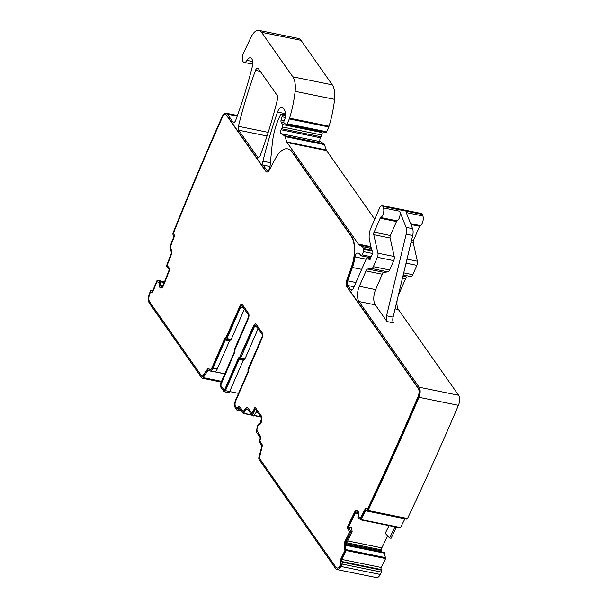 <?xml version="1.0" encoding="UTF-8"?>
<svg xmlns="http://www.w3.org/2000/svg" width="608" height="608" viewBox="0 0 608 608"><rect width="100%" height="100%" fill="white"/><g stroke="black" fill="none" stroke-linecap="round" stroke-linejoin="round"><path stroke-width="0.91" d="M257.002 327.104L254.425 326.58A2.272 1.079 101.5 0 1 255.656 325.462A2.272 1.079 101.5 0 1 256.044 325.751L262.01 334.24A2.272 1.079 101.5 0 1 261.942 337.28L248.186 368.836A1.512 0.714 101.5 0 0 247.988 370.492A1.512 0.714 101.5 0 1 247.79 372.157L235.532 400.284A5.67 2.69 101.5 0 0 235.357 407.9L236.915 410.111A1.512 0.714 101.5 0 0 237.173 410.301A1.512 0.714 101.5 0 0 237.994 409.556L238.42 408.584A1.512 0.714 101.5 0 1 239.24 407.846A1.512 0.714 101.5 0 1 239.499 408.029L243.367 413.448L246.202 409.632A2.645 1.254 101.5 0 1 247.289 408.964A2.645 1.254 101.5 0 1 247.745 409.298L252.282 415.758L255.238 408.964L261.09 417.308A2.645 1.254 101.5 0 1 261.448 418.882L261.425 419.847A2.645 1.254 101.5 0 1 260.992 421.823L260.893 422.051A2.645 1.254 101.5 0 1 259.928 423.274L258.126 424.3L256.181 431.064L256.226 431.862L259.966 437.182A1.512 0.714 101.5 0 1 259.92 439.219L259.502 440.184A1.512 0.714 101.5 0 0 259.456 442.214L261.569 445.238A1.512 0.714 101.5 0 1 261.668 446.85L258.955 457.11A2.272 1.079 101.5 0 0 259.099 459.534L335.684 568.617A7.562 3.587 101.5 0 0 336.992 569.567L376.451 577.6A7.562 3.587 101.5 0 0 380.281 574.469A1879.305 892.21 101.5 0 0 381.467 572.098L342.008 564.057A1879.305 892.21 101.5 0 1 340.822 566.428A7.562 3.587 101.5 0 1 336.992 569.567M229.664 391.575L238.534 393.384M244.082 359.533A1.512 0.714 101.5 0 0 243.299 360.278L239.066 359.419L225.454 390.648A2.272 1.079 101.5 0 1 224.223 391.757A2.272 1.079 101.5 0 1 223.828 391.476L220.461 386.68A2.272 1.079 101.5 0 1 220.529 383.633L234.141 352.404A1.512 0.714 101.5 0 0 234.338 350.748A1.512 0.714 101.5 0 1 234.536 349.083L248.208 317.726A2.272 1.079 101.5 0 0 248.277 314.678L242.318 306.189A2.272 1.079 101.5 0 0 241.923 305.908A2.272 1.079 101.5 0 0 240.692 307.025L226.944 338.572A1.512 0.714 101.5 0 1 226.123 339.317A1.512 0.714 101.5 0 1 226.092 339.31A1.512 0.714 101.5 0 0 226.07 339.302A1.512 0.714 101.5 0 0 225.249 340.047L212.99 368.174A5.67 2.69 -78.5 0 1 209.912 370.964A5.67 2.69 -78.5 0 1 208.932 370.257L208.924 370.249A1.512 0.714 101.5 0 0 208.666 370.059A1.512 0.714 101.5 0 0 208.035 370.454L203.148 377.629A2.272 1.079 101.5 0 1 202.206 378.214A2.272 1.079 101.5 0 1 201.81 377.933L149.416 303.293A7.562 3.587 101.5 0 1 149.393 293.755A1879.305 892.21 101.5 0 1 150.389 291.126A1.512 0.714 101.5 0 1 151.187 290.426A1.512 0.714 101.5 0 1 151.407 290.571L152.304 291.148M224.823 373.776L214.928 371.762M209.912 370.964L214.153 371.83A5.67 2.69 -78.5 0 0 217.231 369.041L212.99 368.174M160.824 286.292L161.888 286.512A2.645 1.254 101.5 0 1 161.31 286.649A2.645 1.254 101.5 0 1 160.922 286.406L160.824 286.292A2.645 1.254 101.5 0 1 160.406 284.818L160.292 281.55L157.13 280.227L152.904 290.343A1.512 0.714 101.5 0 1 152.046 291.186A1.512 0.714 101.5 0 1 151.825 291.05M395.071 308.887L398.445 309.571L458.607 395.276A7.562 3.587 101.5 0 1 458.424 405.338A1879.305 892.21 101.5 0 1 407.52 518.518L368.06 510.477A1879.305 892.21 101.5 0 0 418.965 397.298A7.562 3.587 101.5 0 0 419.155 387.235L358.986 301.538A11.347 5.388 101.5 0 1 359.328 286.3L366.031 270.917A3.785 1.794 101.5 0 1 367.787 269.048L371.594 268.531A3.785 1.794 101.5 0 0 373.35 266.661L377.424 257.313A3.785 1.794 101.5 0 0 377.925 253.186L373.783 234.68A2.272 1.079 101.5 0 1 374.087 232.203L380.175 218.234A1.512 0.714 101.5 0 1 380.752 217.527A5.67 2.69 101.5 0 0 383.405 213.454A5.67 2.69 101.5 0 0 383.435 207.928L382.835 206.393A3.785 1.794 101.5 0 0 381.938 205.474A3.785 1.794 101.5 0 0 379.894 207.328L370.979 227.78A11.347 5.388 101.5 0 0 369.474 240.152L371.648 249.888A1.892 0.897 101.5 0 0 371.838 250.367L372.62 251.469A1.892 0.897 101.5 0 1 372.263 254.532A3.785 1.794 101.5 0 0 371.67 255.565L371.078 256.926A3.785 1.794 101.5 0 0 370.66 258.21A1.892 0.897 101.5 0 1 369.428 259.783A1.892 0.897 101.5 0 1 369.124 259.586L367.718 257.8A1.892 0.897 101.5 0 0 367.414 257.602A1.892 0.897 101.5 0 0 366.388 258.529L353.4 288.344A3.785 1.794 101.5 0 1 351.348 290.198A3.785 1.794 101.5 0 1 350.694 289.727L347.715 285.486A3.785 1.794 101.5 0 1 347.654 280.843L352.42 267.482A26.471 12.563 101.5 0 0 355.011 256.926A3.785 1.794 101.5 0 1 357.367 253.103A12.099 5.746 101.5 0 1 358.12 253.148A12.099 5.746 101.5 0 1 360.681 255.444A1.892 0.897 101.5 0 0 361.084 255.808A1.892 0.897 101.5 0 0 362.11 254.874L363.516 251.636A1.892 0.897 101.5 0 0 363.721 249.394L363.394 248.436A7.562 3.587 101.5 0 0 362.056 246.529L359.161 244.834A7.562 3.587 101.5 0 1 358.393 244.097L287.105 142.561A3.785 1.794 101.5 0 1 286.816 141.968L285 136.587A3.785 1.794 101.5 0 0 284.324 135.637L280.904 133.631A2.272 1.079 101.5 0 1 280.372 131.959A2.272 1.079 101.5 0 1 281.086 129.762A3.785 1.794 101.5 0 0 281.656 128.752L282.424 126.981A1.892 0.897 101.5 0 0 282.538 124.534L281.147 122.01A1.892 0.897 101.5 0 1 281.094 120.004L282.006 116.804A1.892 0.897 101.5 0 0 281.907 114.714L281.519 114.167A1.512 0.714 101.5 0 0 281.261 113.985A1.512 0.714 101.5 0 0 280.44 114.722L278.662 118.803A41.595 19.745 101.5 0 0 272.24 143.936L270.028 166.47A3.785 1.794 101.5 0 1 267.391 170.62A3.785 1.794 101.5 0 1 266.737 170.149L263.203 165.11A3.785 1.794 101.5 0 1 262.922 161.196A264.693 125.666 101.5 0 1 277.544 112.062A7.562 3.587 101.5 0 1 282.013 107.411A7.562 3.587 101.5 0 1 283.32 108.353L284.255 109.676A9.074 4.309 101.5 0 1 285.114 118.18A1.892 0.897 101.5 0 1 284.878 118.948L284.172 120.566A1.892 0.897 101.5 0 0 284.308 123.287L286.269 124.435A1.512 0.714 101.5 0 0 286.383 124.48A1.512 0.714 101.5 0 0 287.204 123.736L289.294 118.932A3.785 1.794 101.5 0 0 289.575 118.165A71.843 34.109 101.5 0 0 295.123 91.322A18.909 8.976 101.5 0 0 292.828 76.821L261.562 32.292A15.124 7.182 101.5 0 0 258.947 30.4A15.124 7.182 101.5 0 0 251.081 37.096L243.42 53.215A6.05 2.873 101.5 0 0 244.15 62.396A6.05 2.873 101.5 0 0 246.947 60.374A7.562 3.587 101.5 0 1 250.45 57.836A7.562 3.587 101.5 0 1 252.29 66.713A275.28 130.69 101.5 0 1 235.767 120.194A3.785 1.794 101.5 0 1 233.563 122.436A3.785 1.794 101.5 0 1 232.91 121.965L227.438 114.167A7.562 3.587 101.5 0 0 226.13 113.225A7.562 3.587 101.5 0 0 222.072 116.85A1879.305 892.21 101.5 0 0 173.105 232.796A1.512 0.714 101.5 0 0 173.143 234.779L173.561 235.258A1.512 0.714 101.5 0 1 173.599 237.242L169.822 246.939L171.099 251.507A2.645 1.254 101.5 0 1 170.901 254.524L166.318 266.289L169.252 269.656L163.332 284.84A2.645 1.254 101.5 0 1 162.397 286.178L161.888 286.512M258.947 30.4L298.399 38.433A15.124 7.182 101.5 0 1 301.021 40.326L332.287 84.854A18.909 8.976 101.5 0 1 334.582 99.355A71.843 34.109 101.5 0 1 329.034 126.206A3.785 1.794 101.5 0 1 328.753 126.966L326.656 131.769A1.512 0.714 101.5 0 1 325.842 132.514A1.512 0.714 101.5 0 1 325.728 132.476L286.497 124.48M321.472 131.624L321.997 132.567A1.892 0.897 101.5 0 1 321.883 135.022L321.115 136.785A3.785 1.794 101.5 0 1 320.545 137.796A2.272 1.079 101.5 0 0 319.831 139.992A2.272 1.079 101.5 0 0 320.363 141.672L323.783 143.67A3.785 1.794 101.5 0 1 324.452 144.628L326.276 150.009A3.785 1.794 101.5 0 0 326.564 150.594L374.718 219.192M381.938 205.474L421.397 213.507A3.785 1.794 101.5 0 1 422.294 214.434L422.894 215.962A5.67 2.69 101.5 0 1 422.864 221.494A5.67 2.69 101.5 0 1 420.212 225.56A1.512 0.714 101.5 0 0 419.634 226.267L413.546 240.244A2.272 1.079 101.5 0 0 413.242 242.714L417.384 261.227A3.785 1.794 101.5 0 1 416.875 265.354L412.809 274.694A3.785 1.794 101.5 0 1 411.054 276.564L407.246 277.081A3.785 1.794 101.5 0 0 405.49 278.95L398.787 294.34A11.347 5.388 101.5 0 0 398.217 295.8M406.174 234.164A7.562 3.587 101.5 0 0 406.076 227.346L399.737 211.25A5.67 2.69 101.5 0 1 399.707 216.775A5.67 2.69 101.5 0 1 397.054 220.848A1.512 0.714 101.5 0 0 396.484 221.555L390.389 235.524A2.272 1.079 101.5 0 0 390.093 238.002L394.227 256.508A3.785 1.794 101.5 0 1 393.726 260.634L389.652 269.982A3.785 1.794 101.5 0 1 387.904 271.844L384.089 272.369A3.785 1.794 101.5 0 0 382.341 274.231L375.63 289.621A11.347 5.388 101.5 0 0 375.288 304.859L387.015 321.556A5.67 2.69 101.5 0 1 386.582 315.765L406.174 234.164L412.695 235.494A7.562 3.587 101.5 0 0 412.596 228.676L406.266 212.572L422.894 215.962M398.445 309.571A11.347 5.388 101.5 0 1 397.146 300.261M407.52 518.518A1.512 0.714 101.5 0 1 407.52 518.525A1.512 0.714 101.5 0 1 406.744 519.164L367.285 511.13A1.512 0.714 101.5 0 1 366.989 510.887L366.632 510.256A1.512 0.714 101.5 0 0 366.328 510.013A1.512 0.714 101.5 0 0 365.552 510.667L360.833 519.893L357.899 517.552L358.051 514.132A2.645 1.254 101.5 0 0 357.77 512.468L357.686 512.324A2.645 1.254 101.5 0 0 357.17 511.89A2.645 1.254 101.5 0 0 356.79 511.928L356.28 512.118L357.74 512.415M368.06 510.477A1.512 0.714 101.5 0 1 367.285 511.13M404.958 518.806L400.292 527.934L360.901 519.893M396.515 527.166A2.645 1.254 -78.5 0 0 396.348 527.47L395.056 526.862M396.348 527.47L391.096 538.278L389.606 538.027L394.881 527.174M388.998 525.631L385.252 533.345L389.606 538.027M342.008 564.057A1.512 0.714 101.5 0 0 342.068 562.142L341.711 561.511A1.512 0.714 101.5 0 1 341.833 559.444L346.165 550.536L345.321 545.414A2.645 1.254 101.5 0 1 345.747 542.359L346.887 542.587L352.161 531.742L351.538 527.683L348.513 527.174L355.292 513.22A2.645 1.254 101.5 0 1 356.28 512.118M381.307 551.79A2.645 1.254 101.5 0 1 381.254 550.81L381.315 549.83A2.645 1.254 101.5 0 1 381.816 547.876L387.63 535.906M384.226 552.391L346.18 544.639L384.226 552.391L385.624 558.577L381.292 567.484A1.512 0.714 101.5 0 0 381.17 569.552L381.528 570.175A1.512 0.714 101.5 0 1 381.467 572.098M257.511 157.001L238.708 130.218A3.785 1.794 101.5 0 1 238.427 126.304A264.693 125.666 101.5 0 1 255.52 70.376A3.785 1.794 101.5 0 1 257.716 68.149A3.785 1.794 101.5 0 1 258.37 68.62L277.202 95.441A3.785 1.794 101.5 0 1 277.484 99.362A264.693 125.666 101.5 0 1 260.361 155.253A3.785 1.794 101.5 0 1 258.164 157.472A3.785 1.794 101.5 0 1 257.511 157.001L258.955 157.297M345.747 542.359L351.006 531.544L348.513 527.174M239.066 359.419A1.512 0.714 101.5 0 1 239.886 358.674A1.512 0.714 101.5 0 1 239.909 358.682A1.512 0.714 101.5 0 0 239.932 358.69L244.173 359.548A1.512 0.714 101.5 0 1 244.15 359.541L239.962 358.69M254.425 326.58L240.753 357.945A1.512 0.714 101.5 0 1 239.932 358.69M252.274 413.007L255.079 407.14L261.334 415.948A4.157 1.976 101.5 0 1 261.888 418.426L261.866 419.391A4.157 1.976 101.5 0 1 261.182 422.499L261.083 422.72A4.157 1.976 101.5 0 1 259.57 424.642L257.914 425.881L256.789 430.244L260.201 435.822A3.025 1.436 101.5 0 1 260.11 439.888L259.95 441.226L261.812 443.878A3.025 1.436 101.5 0 1 262.002 447.108L259.342 458.174L335.92 567.256A6.05 2.873 101.5 0 0 336.969 568.016A6.05 2.873 101.5 0 0 340.032 565.508A1877.793 891.495 101.5 0 0 340.822 563.92L340.784 562.681A3.025 1.436 101.5 0 1 341.035 558.547L344.926 550.536L344.28 546.265A4.157 1.976 101.5 0 1 344.949 541.454L349.296 532.509L349.364 531.476L347.343 527.942L347.404 526.908L354.494 512.324A4.157 1.976 101.5 0 1 356.045 510.591L356.554 510.401A4.157 1.976 101.5 0 1 357.139 510.348A4.157 1.976 101.5 0 1 357.96 511.024L358.044 511.168A4.157 1.976 101.5 0 1 358.484 513.783L358.5 516.853L360.468 518.1L364.754 509.762A3.025 1.436 101.5 0 1 366.305 508.463A3.025 1.436 101.5 0 1 366.905 508.957L367.559 508.949A1877.793 891.495 101.5 0 0 418.114 396.515A6.05 2.873 101.5 0 0 418.258 388.466L346.826 286.71A5.297 2.516 101.5 0 1 346.742 280.212L351.5 266.851A24.958 11.848 101.5 0 0 351.112 236.223L292 152.023A24.958 11.848 101.5 0 0 287.683 148.907A24.958 11.848 101.5 0 0 275.439 158.506L269.367 169.997A5.297 2.516 101.5 0 1 266.768 172.034A5.297 2.516 101.5 0 1 265.848 171.372L226.548 115.398A6.05 2.873 101.5 0 0 225.507 114.638A6.05 2.873 101.5 0 0 222.254 117.542A1877.793 891.495 101.5 0 0 173.614 232.689L173.759 233.852A3.025 1.436 101.5 0 1 173.827 237.819L170.43 246.536L171.448 250.367A4.157 1.976 101.5 0 1 171.137 255.094L167.344 264.837L167.36 265.825L169.731 268.554L169.754 269.542L163.567 285.418A4.157 1.976 101.5 0 1 162.1 287.516L161.584 287.85A4.157 1.976 101.5 0 1 160.687 288.063A4.157 1.976 101.5 0 1 160.079 287.683L159.98 287.576A4.157 1.976 101.5 0 1 159.311 285.243L159.053 282.363L156.978 281.778L153.14 290.92A3.025 1.436 101.5 0 1 151.422 292.6A3.025 1.436 101.5 0 1 150.974 292.326L150.298 292.539A1877.793 891.495 101.5 0 0 149.629 294.31A6.05 2.873 101.5 0 0 149.652 301.94L202.054 376.572L207.381 369.299A3.025 1.436 101.5 0 1 208.643 368.509A3.025 1.436 101.5 0 1 209.167 368.889A4.157 1.976 101.5 0 0 209.889 369.421A4.157 1.976 101.5 0 0 212.146 367.369L224.405 339.241A3.025 1.436 101.5 0 1 225.902 337.744L239.848 306.219A3.785 1.794 101.5 0 1 241.9 304.357A3.785 1.794 101.5 0 1 242.554 304.828L248.512 313.318A3.785 1.794 101.5 0 1 248.398 318.394L234.794 350.102A3.025 1.436 101.5 0 1 234.331 353.081L220.696 385.32L224.071 390.116L224.61 389.842L238.222 358.614A3.025 1.436 101.5 0 1 239.712 357.109L253.582 325.774A3.785 1.794 101.5 0 1 255.634 323.92A3.785 1.794 101.5 0 1 256.287 324.391L262.246 332.88A3.785 1.794 101.5 0 1 262.132 337.957L248.436 369.846A3.025 1.436 101.5 0 1 247.98 372.826L235.722 400.953A4.157 1.976 101.5 0 0 235.6 406.539L236.9 408.394L237.47 408.052A3.025 1.436 101.5 0 1 239.21 406.296A3.025 1.436 101.5 0 1 239.734 406.676L243.23 411.555L245.556 408.462A4.157 1.976 101.5 0 1 247.258 407.413A4.157 1.976 101.5 0 1 247.98 407.938L251.864 413.379L252.601 413.075L255.231 407.254M252.601 413.075L252.062 413.349M243.542 411.365L245.883 408.53A4.157 1.976 101.5 0 1 247.418 407.466M243.861 411.426L243.42 411.525M237.47 408.052L237.789 408.112A3.025 1.436 101.5 0 1 239.37 406.349M237.789 408.112L237.226 408.462M240.084 356.736L253.908 325.842A3.785 1.794 101.5 0 1 255.793 323.965M240.411 356.805L240.038 357.177A3.025 1.436 101.5 0 0 238.541 358.682L224.937 389.903L224.39 390.184M239.848 306.219L240.175 306.288A3.785 1.794 101.5 0 1 242.06 304.41M240.175 306.288L226.229 337.805A3.025 1.436 101.5 0 0 224.732 339.31L212.473 367.437A4.157 1.976 101.5 0 1 210.216 369.482A4.157 1.976 101.5 0 1 210.056 369.436M207.381 369.299L207.708 369.368A3.025 1.436 101.5 0 1 208.802 368.562M207.708 369.368L202.373 376.641M150.928 292.197L151.301 292.395A3.025 1.436 101.5 0 0 151.59 292.615M157.305 281.846L159.38 282.424L159.638 285.312A4.157 1.976 101.5 0 0 160.307 287.637L160.398 287.751A4.157 1.976 101.5 0 0 160.854 288.086M225.667 114.684A6.05 2.873 101.5 0 1 225.826 114.707A6.05 2.873 101.5 0 1 226.875 115.467L266.175 171.441A5.297 2.516 101.5 0 0 266.935 172.056M287.842 148.945A24.958 11.848 101.5 0 1 288.002 148.975A24.958 11.848 101.5 0 1 292.326 152.091L351.439 236.292A24.958 11.848 101.5 0 1 351.827 266.92L347.069 280.28A5.297 2.516 101.5 0 0 347.153 286.778L418.585 388.535A6.05 2.873 101.5 0 1 418.441 396.583A1877.793 891.495 101.5 0 1 367.886 509.01L367.346 509.23M360.856 517.773L365.081 509.831A3.025 1.436 101.5 0 1 366.464 508.516M361.182 517.841L360.536 518.1M349.364 531.476L347.67 528.01L347.73 526.976L354.821 512.392A4.157 1.976 101.5 0 1 356.372 510.659L356.881 510.469A4.157 1.976 101.5 0 1 357.299 510.393M349.684 531.544L345.276 541.523A4.157 1.976 101.5 0 0 344.607 546.334L345.253 550.605L341.362 558.615A3.025 1.436 101.5 0 0 341.111 562.75L341.149 563.988A1877.793 891.495 101.5 0 1 340.358 565.577A6.05 2.873 101.5 0 1 337.296 568.085A6.05 2.873 101.5 0 1 337.136 568.039M256.933 411.38L253.437 416.009L252.282 415.758M247.722 409.26L246.202 409.632M258.119 328.7L244.994 358.804A1.512 0.714 101.5 0 1 244.173 359.548M243.299 360.278L229.695 391.506A2.272 1.079 101.5 0 1 228.464 392.624L224.223 391.757M244.386 309.138L231.184 339.439A1.512 0.714 101.5 0 1 230.364 340.184A1.512 0.714 101.5 0 1 230.333 340.176L226.146 339.325M225.249 340.047L229.49 340.913A1.512 0.714 101.5 0 1 230.272 340.161M229.49 340.913L217.231 369.041M387.015 321.556L393.536 322.886A5.67 2.69 101.5 0 1 393.102 317.095L412.695 235.494M346.887 542.587L346.043 545.566L345.321 545.414M352.161 531.742L351.006 531.544M261.44 419.079L260.498 421.253L260.954 421.906M247.22 409.534L248.026 409.693M247.114 409.61L248.11 409.815M243.679 413.258L251.666 414.884M253.939 415.348L260.688 416.723M238.42 408.584L240.137 408.933M237.994 409.556L241.004 410.172M208.035 370.454L209.38 370.728M214.738 371.815L224.785 373.867M203.148 377.629L221.517 381.368M151.407 290.571L152.654 290.822M157.13 280.227L164.54 281.74L157.115 280.227M159.76 280.964L164.472 281.922M227.438 114.167L237.226 116.166M232.91 121.965L234.354 122.254M246.947 60.374L252.685 61.537M261.562 32.292L301.021 40.326M292.828 76.821L332.287 84.854M295.123 91.322L334.582 99.355M289.575 118.165L329.034 126.206M289.294 118.932L328.753 126.966M287.204 123.736L326.656 131.769M277.544 112.062L285.426 113.666M262.922 161.196L270.4 162.724M263.203 165.11L270.028 166.493M266.737 170.149L268.181 170.438M281.519 114.167L285.464 114.973M281.907 114.714L285.448 115.436M282.006 116.804L285.243 117.458M281.094 120.004L284.149 120.627M281.147 122.01L283.913 122.573M282.538 124.534L321.997 132.567M282.424 126.981L321.883 135.022M281.656 128.752L321.115 136.785M281.086 129.762L320.545 137.796M280.904 133.631L320.363 141.672M284.324 135.637L323.783 143.67M285 136.587L324.452 144.628M286.816 141.968L326.276 150.009M287.105 142.561L326.564 150.594M358.393 244.097L370.926 246.65M359.161 244.834L371.062 247.258M362.056 246.529L371.321 248.414M363.394 248.436L371.724 250.131M363.721 249.394L372.4 251.157M363.516 251.636L372.734 253.513M362.11 254.874L371.169 256.72M357.367 253.103L358.826 253.399M355.011 256.926L366.107 259.183M352.42 267.482L361.669 269.367M347.654 280.843L355.931 282.53M347.715 285.486L354.076 286.778M350.694 289.727L352.138 290.024M367.718 257.8L370.614 258.392M369.124 259.586L369.778 259.715M382.835 206.393L422.294 214.434M383.435 207.928L399.737 211.25M406.076 227.346L412.596 228.676M410.598 223.607L420.212 225.56M410.955 224.504L419.634 226.267M411.646 239.856L413.546 240.244M411.069 242.273L413.242 242.714M407.026 259.114L417.384 261.227M406.053 263.15L416.875 265.354M403.727 272.848L412.809 274.694M403.218 274.968L411.054 276.564M402.922 276.199L407.246 277.081M402.412 278.32L405.49 278.95M419.155 387.235L458.607 395.276M358.986 301.538L375.288 304.859M418.965 397.298L458.424 405.338M365.552 510.667L367.042 510.963M361.22 519.574L400.68 527.607M347.7 540.922L381.816 547.876M355.292 513.22L358.059 513.783M346.788 542.8L381.315 549.83M346.438 543.719L381.254 550.81M346.172 544.684L384.294 552.452M346.066 545.292L384.704 553.166M346.058 545.368L384.735 553.242M346.286 549.662L385.746 557.703M346.165 550.536L385.624 558.577M341.833 559.444L381.292 567.484M341.711 561.511L381.17 569.552M342.068 562.142L381.528 570.175M340.822 566.428L380.281 574.469M255.52 70.376L260.285 71.349M238.427 126.304L268.189 132.369M238.708 130.218L267.034 135.987M225.454 390.648L229.695 391.506M159.813 281.002L164.464 281.945M380.752 217.527L397.054 220.848M386.582 315.765L393.102 317.095M359.328 286.3L375.63 289.621M240.753 357.945L244.994 358.804M243.268 307.549L240.692 307.025M226.944 338.572L231.184 339.439M160.292 281.55L164.297 282.363M160.352 281.762L164.228 282.545M160.406 284.818L163.088 285.365M160.922 286.406L161.766 286.581M380.175 218.234L396.484 221.555M374.087 232.203L390.389 235.524M373.783 234.68L390.093 238.002M377.925 253.186L394.227 256.508M377.424 257.313L393.726 260.634M373.35 266.661L389.652 269.982M371.594 268.531L387.904 271.844M367.787 269.048L384.089 272.369M366.031 270.917L382.341 274.231M356.79 511.928L357.496 512.073M243.367 413.448L251.879 415.18M253.772 415.568L260.893 417.02M237.173 410.301L241.748 411.236M202.206 378.214L221.206 382.082M151.187 290.426L152.714 290.738M226.13 113.225L237.454 115.528M244.15 62.396L252.723 64.144M286.383 124.48L325.842 132.514M281.261 113.985L285.464 114.836M361.084 255.808L370.774 257.777M367.414 257.602L370.652 258.256M360.833 519.893L400.292 527.934M230.364 340.184L226.123 339.317"/></g></svg>
